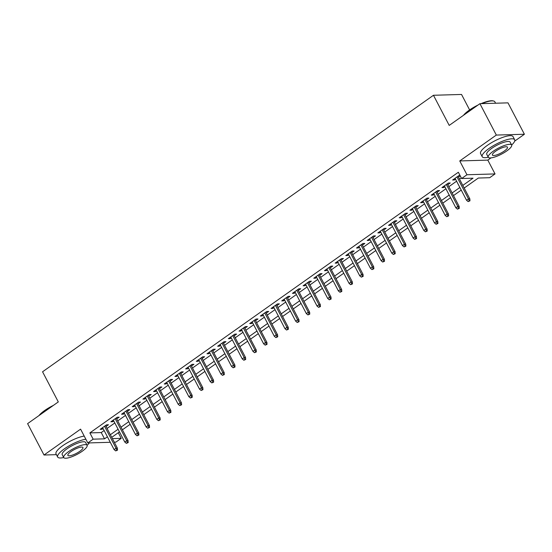 <?xml version="1.0" encoding="UTF-8"?>
<svg xmlns="http://www.w3.org/2000/svg" width="552" height="552" viewBox="0 0 552 552"><rect width="100%" height="100%" fill="white"/><g stroke="black" fill="none" stroke-linecap="round" stroke-linejoin="round"><path stroke-width="0.83" d="M118.273 432.713L121.219 438.35L115.879 442.124L114.243 442.173M469.621 109.917L461.534 94.454L433.465 95.275L42.559 371.786L58.305 401.918L27.6 423.632L44.008 455.02L56.421 454.655M433.465 95.275L449.211 125.407L479.923 103.686L507.992 102.858L524.4 134.246L496.324 135.067L459.747 160.942L466.964 174.749L495.041 173.928L489.7 177.703L478.315 178.041L464.184 188.039M459.747 160.942L487.816 160.121L490.976 157.886M514.692 141.112L524.4 134.246M487.816 160.121L495.041 173.928M479.923 103.686L496.324 135.067M106.039 426.475L108.475 424.75L106.577 424.805L100.174 429.339L102.072 429.283L103.1 428.552M116.72 418.92L119.156 417.195L117.259 417.25L110.855 421.783L112.753 421.728L113.781 420.997M127.402 411.364L129.837 409.639L127.94 409.694L121.537 414.228L123.427 414.172L124.462 413.441M138.083 403.809L140.518 402.084L138.621 402.139L132.211 406.672L134.108 406.617L135.143 405.886M148.757 396.253L151.2 394.528L149.302 394.583L142.892 399.117L144.79 399.061L145.825 398.33M159.438 388.698L161.881 386.973L159.983 387.028L153.573 391.561L155.471 391.506L156.506 390.775M170.119 381.142L172.562 379.417L170.665 379.472L164.255 384.006L166.152 383.95L167.187 383.219M180.801 373.587L183.243 371.862L181.346 371.917L174.936 376.45L176.833 376.395L177.868 375.664M191.482 366.031L193.924 364.306L192.027 364.361L185.617 368.895L187.514 368.839L188.549 368.108M202.163 358.476L204.606 356.751L202.708 356.806L196.298 361.339L198.196 361.284L199.231 360.553M212.844 350.927L215.28 349.195L213.382 349.257L206.979 353.784L208.877 353.728L209.905 352.997M223.525 343.372L225.961 341.647L224.064 341.702L217.66 346.235L219.558 346.173L220.586 345.448M234.207 335.816L236.642 334.091L234.745 334.146L228.342 338.68L230.232 338.624L231.267 337.893M244.888 328.261L247.324 326.536L245.426 326.591L239.016 331.124L240.913 331.069L241.948 330.337M255.562 320.705L258.005 318.98L256.107 319.035L249.697 323.569L251.595 323.513L252.63 322.782M266.243 313.15L268.686 311.425L266.788 311.48L260.378 316.013L262.276 315.958L263.311 315.226M276.925 305.594L279.367 303.869L277.47 303.924L271.06 308.458L272.957 308.402L273.992 307.671M287.606 298.039L290.048 296.314L288.151 296.369L281.741 300.902L283.638 300.847L284.673 300.115M298.287 290.483L300.73 288.758L298.832 288.813L292.422 293.347L294.32 293.291L295.354 292.56M308.968 282.928L311.411 281.203L309.513 281.258L303.103 285.791L305.001 285.736L306.036 285.005M319.649 275.372L322.085 273.647L320.195 273.702L313.784 278.236L315.682 278.18L316.71 277.449M330.331 267.823L332.766 266.092L330.869 266.147L324.466 270.68L326.363 270.625L327.391 269.893M341.012 260.268L343.447 258.536L341.55 258.598L335.147 263.132L337.037 263.069L338.072 262.338M351.693 252.712L354.129 250.987L352.231 251.043L345.821 255.576L347.719 255.521L348.754 254.789M362.367 245.157L364.81 243.432L362.912 243.487L356.502 248.02L358.4 247.965L359.435 247.234M373.048 237.601L375.491 235.876L373.594 235.932L367.183 240.465L369.081 240.41L370.116 239.678M383.73 230.046L386.172 228.321L384.275 228.376L377.865 232.909L379.762 232.854L380.797 232.123M394.411 222.49L396.853 220.765L394.956 220.821L388.546 225.354L390.443 225.299L391.478 224.567M405.092 214.935L407.535 213.21L405.637 213.265L399.227 217.798L401.125 217.743L402.16 217.012M415.773 207.379L418.216 205.654L416.318 205.71L409.908 210.243L411.806 210.188L412.841 209.456M426.454 199.824L428.89 198.099L427 198.154L420.589 202.687L422.487 202.632L423.522 201.901M437.136 192.268L439.571 190.543L437.674 190.599L431.271 195.132L433.168 195.077L434.196 194.345M447.817 184.713L450.253 182.988L448.355 183.043L441.952 187.577L443.842 187.521L444.877 186.79M462.804 185.41L473.009 178.192L461.624 178.531L458.346 172.252L89.866 432.899L101.244 432.561L104.135 430.519M107.067 428.442L114.816 422.963M117.748 420.893L125.497 415.408M128.43 413.338L136.178 407.859M139.111 405.782L146.853 400.303M149.792 398.227L157.534 392.748M160.473 390.671L168.215 385.192M171.154 383.116L178.896 377.637M181.829 375.56L189.577 370.082M192.51 368.005L200.259 362.526M203.191 360.449L210.94 354.971M213.872 352.894L221.621 347.415M224.554 345.338L232.302 339.859M235.235 337.783L242.983 332.304M245.916 330.234L253.658 324.755M256.597 322.678L264.339 317.2M267.278 315.123L275.02 309.644M277.96 307.567L285.701 302.089M288.634 300.012L296.383 294.533M299.315 292.457L307.064 286.978M309.996 284.901L317.745 279.422M320.677 277.345L328.426 271.867M331.359 269.79L339.107 264.311M342.04 262.234L349.789 256.756M352.721 254.679L360.463 249.2M363.402 247.13L371.144 241.645M374.083 239.575L381.825 234.096M384.765 232.019L392.506 226.541M395.446 224.464L403.188 218.985M406.12 216.908L413.869 211.43M416.801 209.353L424.55 203.874M427.483 201.797L435.231 196.319M438.164 194.242L445.912 188.763M448.845 186.686L456.594 181.208M459.526 179.131L461.286 177.889M460.023 175.46L459.036 175.495L452.626 180.021L454.524 179.966L455.559 179.234M458.498 177.164L460.258 175.915M110.29 442.29L87.809 442.952L80.585 429.145L44.008 455.02M87.809 442.952L93.15 439.171L104.528 438.84L107.412 436.798M89.866 432.899L93.15 439.171M461.624 178.531L466.964 174.749M112.38 438.605L121.219 438.35M461.244 190.116L453.502 195.594M450.563 197.671L442.821 203.15M439.882 205.227L432.14 210.705M429.208 212.782L421.459 218.261M418.526 220.331L410.778 225.809M407.845 227.886L400.096 233.365M397.164 235.442L389.415 240.92M386.483 242.997L378.734 248.476M375.802 250.553L368.06 256.031M365.12 258.108L357.379 263.587M354.439 265.664L346.697 271.142M343.758 273.219L336.016 278.698M333.077 280.775L325.335 286.253M322.402 288.33L314.654 293.809M311.721 295.886L303.973 301.364M301.04 303.434L293.291 308.92M290.359 310.99L282.61 316.468M279.678 318.545L271.929 324.024M268.996 326.101L261.255 331.579M258.315 333.656L250.573 339.135M247.634 341.212L239.892 346.69M236.953 348.767L229.211 354.246M226.272 356.323L218.53 361.801M215.597 363.878L207.849 369.357M204.916 371.434L197.167 376.912M194.235 378.989L186.486 384.468M183.554 386.545L175.805 392.023M172.873 394.093L165.124 399.572M162.191 401.649L154.443 407.128M151.51 409.204L143.768 414.683M140.829 416.76L133.087 422.239M130.148 424.315L122.406 429.794M119.467 431.871L111.725 437.35M110.352 434.721L118.093 429.242M121.033 427.165L128.775 421.687M131.714 419.61L139.456 414.131M142.388 412.054L150.137 406.576M153.07 404.499L160.818 399.02M163.751 396.95L171.499 391.465M174.432 389.395L182.181 383.916M185.113 381.839L192.862 376.361M195.794 374.284L203.543 368.805M206.476 366.728L214.217 361.249M217.157 359.173L224.899 353.694M227.838 351.617L235.58 346.138M238.519 344.062L246.261 338.583M249.193 336.506L256.942 331.027M259.875 328.951L267.623 323.472M270.556 321.395L278.305 315.916M281.237 313.84L288.986 308.361M291.918 306.291L299.667 300.812M302.599 298.735L310.348 293.257M313.281 291.18L321.022 285.701M323.962 283.625L331.704 278.146M334.643 276.069L342.385 270.59M345.324 268.513L353.066 263.035M355.999 260.958L363.747 255.479M366.68 253.402L374.428 247.924M377.361 245.847L385.11 240.368M388.042 238.291L395.791 232.813M398.723 230.736L406.472 225.257M409.405 223.187L417.153 217.702M420.086 215.632L427.828 210.153M430.767 208.076L438.509 202.598M441.448 200.521L449.19 195.042M452.129 192.965L459.871 187.487M101.244 432.561L104.528 438.84M454.034 179.027L454.524 179.966M443.353 186.583L443.842 187.521M432.671 194.138L433.168 195.077M421.997 201.694L422.487 202.632M411.316 209.249L411.806 210.188M400.635 216.805L401.125 217.743M389.953 224.36L390.443 225.299M379.272 231.916L379.762 232.854M368.591 239.471L369.081 240.41M357.91 247.027L358.4 247.965M347.229 254.575L347.719 255.521M336.547 262.131L337.037 263.069M325.866 269.686L326.363 270.625M315.192 277.242L315.682 278.18M304.511 284.797L305.001 285.736M293.83 292.353L294.32 293.291M283.148 299.908L283.638 300.847M272.467 307.464L272.957 308.402M261.786 315.019L262.276 315.958M251.105 322.575L251.595 323.513M240.424 330.13L240.913 331.069M229.742 337.686L230.232 338.624M219.061 345.235L219.558 346.173M208.387 352.79L208.877 353.728M197.706 360.346L198.196 361.284M187.024 367.901L187.514 368.839M176.343 375.457L176.833 376.395M165.662 383.012L166.152 383.95M154.981 390.568L155.471 391.506M144.3 398.123L144.79 399.061M133.618 405.679L134.108 406.617M122.937 413.234L123.427 414.172M112.256 420.79L112.753 421.728M101.582 428.338L102.072 429.283M469.207 200.838L468.144 201.59L469.966 200.818L469.207 200.838L468.482 198.913L466.557 200.272L455.069 178.296M456.994 176.937L468.482 198.913L469.849 198.872L458.001 176.226M469.966 200.818L469.849 198.872M466.557 200.272L468.144 201.59M463.494 115.306A17.878 4.575 -27.6 0 1 469.172 110.227A17.878 4.575 -27.6 0 1 477.977 105.059M481.047 103.652A17.878 4.575 -27.6 0 1 493.15 100.899L493.709 101.05A18.319 4.685 152.4 0 0 481.896 103.624M495.579 103.224L494.861 101.844A18.319 4.685 152.4 0 0 493.709 101.05M476.217 106.308A18.319 4.685 152.4 0 0 469.145 110.614A18.319 4.685 152.4 0 0 464.128 114.857M511.642 145.017A18.319 4.685 152.4 0 0 514.678 139.76A18.319 4.685 152.4 0 0 488.962 148.522A18.319 4.685 152.4 0 0 482.213 156.727A18.319 4.685 152.4 0 0 488.265 157.237A13.186 3.374 152.4 0 0 506.784 150.931A13.186 3.374 152.4 0 0 511.642 145.017A13.186 3.374 152.4 0 0 493.129 151.331A13.186 3.374 152.4 0 0 488.272 157.237L486.76 154.353A13.186 3.374 -27.6 0 1 491.618 148.447A13.186 3.374 -27.6 0 1 510.138 142.133L511.642 145.017M514.678 139.76L513.036 136.62A18.319 4.685 152.4 0 0 487.319 145.383A18.319 4.685 152.4 0 0 480.578 153.594L482.213 156.727M495.558 151.262A8.501 2.173 152.4 0 0 492.425 155.071A8.501 2.173 152.4 0 0 504.356 151A8.501 2.173 152.4 0 0 507.488 147.191A8.501 2.173 152.4 0 0 495.558 151.262M38.944 415.615A17.878 4.575 -27.6 0 1 44.622 410.536A17.878 4.575 -27.6 0 1 53.427 405.368M51.667 406.61A18.319 4.685 152.4 0 0 44.595 410.916A18.319 4.685 152.4 0 0 39.578 415.166M85.864 439.226A18.319 4.685 152.4 0 0 64.411 448.831A18.319 4.685 152.4 0 0 57.663 457.035A18.319 4.685 152.4 0 0 63.715 457.546L62.21 454.662A13.186 3.374 -27.6 0 1 67.068 448.748A13.186 3.374 -27.6 0 1 85.581 442.442L87.092 445.326A13.186 3.374 152.4 0 0 68.579 451.639A13.186 3.374 152.4 0 0 63.721 457.546A13.186 3.374 152.4 0 0 82.234 451.239A13.186 3.374 152.4 0 0 87.092 445.326A18.319 4.685 152.4 0 0 89.32 442.904M84.221 436.094A18.319 4.685 152.4 0 0 62.769 445.692A18.319 4.685 152.4 0 0 56.021 453.896L57.663 457.035M71.008 451.57A8.501 2.173 152.4 0 0 67.875 455.372A8.501 2.173 152.4 0 0 79.805 451.308A8.501 2.173 152.4 0 0 82.938 447.499A8.501 2.173 152.4 0 0 71.008 451.57M458.526 208.394L457.463 209.146L459.285 208.373L458.526 208.394L457.801 206.469L455.876 207.828L444.388 185.851M446.313 184.492L457.801 206.469L459.167 206.427L447.327 183.775M459.285 208.373L459.167 206.427M455.876 207.828L457.463 209.146M447.851 215.949L446.782 216.701L448.603 215.929L447.851 215.949L447.12 214.024L445.195 215.383L433.706 193.407M435.631 192.048L447.12 214.024L448.486 213.983L436.646 191.33M448.603 215.929L448.486 213.983M445.195 215.383L446.782 216.701M437.17 223.505L436.101 224.257L437.929 223.477L437.17 223.505L436.439 221.58L434.514 222.939L423.025 200.962M424.95 199.603L436.439 221.58L437.805 221.538L425.965 198.886M437.929 223.477L437.805 221.538M434.514 222.939L436.101 224.257M426.489 231.06L425.419 231.812L427.248 231.033L426.489 231.06L425.758 229.135L423.832 230.494L412.344 208.518M414.269 207.159L425.758 229.135L427.124 229.094L415.283 206.441M427.248 231.033L427.124 229.094M423.832 230.494L425.419 231.812M415.808 238.616L414.738 239.368L416.567 238.588L415.808 238.616L415.076 236.691L413.151 238.05L401.67 216.073M403.588 214.714L415.076 236.691L416.443 236.649L404.602 213.997M416.567 238.588L416.443 236.649M413.151 238.05L414.738 239.368M405.127 246.164L404.057 246.923L405.886 246.144L405.127 246.164L404.395 244.239L402.477 245.605L390.988 223.629M392.907 222.27L404.395 244.239L405.761 244.205L393.921 221.552M405.886 246.144L405.761 244.205M402.477 245.605L404.057 246.923M394.445 253.72L393.376 254.479L395.204 253.699L394.445 253.72L393.714 251.795L391.796 253.154L380.307 231.184M382.226 229.825L393.714 251.795L395.08 251.76L383.24 229.108M395.204 253.699L395.08 251.76M391.796 253.154L393.376 254.479M383.764 261.275L382.695 262.034L384.523 261.255L383.764 261.275L383.033 259.35L381.115 260.71L369.626 238.74M371.544 237.381L383.033 259.35L384.399 259.309L372.559 236.663M384.523 261.255L384.399 259.309M381.115 260.71L382.695 262.034M373.083 268.831L372.013 269.59L373.842 268.81L373.083 268.831L372.352 266.906L370.433 268.265L358.945 246.295M360.87 244.936L372.352 266.906L373.718 266.864L361.877 244.219M373.842 268.81L373.718 266.864M370.433 268.265L372.013 269.59M362.402 276.386L361.339 277.145L363.161 276.366L362.402 276.386L361.677 274.461L359.752 275.821L348.264 253.851M350.189 252.485L361.677 274.461L363.043 274.42L351.196 251.774M363.161 276.366L363.043 274.42M359.752 275.821L361.339 277.145M351.721 283.942L350.658 284.694L352.48 283.921L351.721 283.942L350.996 282.017L349.071 283.376L337.582 261.4M339.508 260.04L350.996 282.017L352.362 281.975L340.522 259.33M352.48 283.921L352.362 281.975M349.071 283.376L350.658 284.694M341.039 291.497L339.977 292.25L341.798 291.477L341.039 291.497L340.315 289.572L338.39 290.932L326.901 268.955M328.826 267.596L340.315 289.572L341.681 289.531L329.841 266.878M341.798 291.477L341.681 289.531M338.39 290.932L339.977 292.25M330.365 299.053L329.296 299.805L331.124 299.032L330.365 299.053L329.634 297.128L327.709 298.487L316.22 276.511M318.145 275.151L329.634 297.128L331 297.086L319.159 274.434M331.124 299.032L331 297.086M327.709 298.487L329.296 299.805M319.684 306.608L318.614 307.36L320.443 306.588L319.684 306.608L318.952 304.683L317.027 306.043L305.539 284.066M307.464 282.707L318.952 304.683L320.319 304.642L308.478 281.989M320.443 306.588L320.319 304.642M317.027 306.043L318.614 307.36M309.003 314.164L307.933 314.916L309.762 314.136L309.003 314.164L308.271 312.239L306.346 313.598L294.865 291.622M296.783 290.262L308.271 312.239L309.637 312.197L297.797 289.545M309.762 314.136L309.637 312.197M306.346 313.598L307.933 314.916M298.322 321.719L297.252 322.471L299.08 321.692L298.322 321.719L297.59 319.794L295.672 321.154L284.183 299.177M286.102 297.818L297.59 319.794L298.956 319.753L287.116 297.1M299.08 321.692L298.956 319.753M295.672 321.154L297.252 322.471M287.64 329.268L286.571 330.027L288.399 329.247L287.64 329.268L286.909 327.343L284.991 328.709L273.502 306.733M275.42 305.373L286.909 327.343L288.275 327.308L276.435 304.656M288.399 329.247L288.275 327.308M284.991 328.709L286.571 330.027M276.959 336.823L275.89 337.582L277.718 336.803L276.959 336.823L276.228 334.898L274.31 336.258L262.821 314.288M264.739 312.929L276.228 334.898L277.594 334.864L265.753 312.211M277.718 336.803L277.594 334.864M274.31 336.258L275.89 337.582M266.278 344.379L265.208 345.138L267.037 344.358L266.278 344.379L265.546 342.454L263.628 343.813L252.14 321.844M254.065 320.484L265.546 342.454L266.913 342.412L255.072 319.767M267.037 344.358L266.913 342.412M263.628 343.813L265.208 345.138M255.597 351.934L254.527 352.693L256.356 351.914L255.597 351.934L254.872 350.009L252.947 351.369L241.459 329.399M243.384 328.04L254.872 350.009L256.231 349.968L244.391 327.322M256.356 351.914L256.231 349.968M252.947 351.369L254.527 352.693M244.915 359.49L243.853 360.249L245.674 359.469L244.915 359.49L244.191 357.565L242.266 358.924L230.777 336.955M232.702 335.588L244.191 357.565L245.557 357.523L233.71 334.878M245.674 359.469L245.557 357.523M242.266 358.924L243.853 360.249M234.234 367.046L233.172 367.804L234.993 367.025L234.234 367.046L233.51 365.12L231.585 366.48L220.096 344.503M222.021 343.144L233.51 365.12L234.876 365.079L223.036 342.433M234.993 367.025L234.876 365.079M231.585 366.48L233.172 367.804M223.56 374.601L222.49 375.353L224.319 374.58L223.56 374.601L222.829 372.676L220.903 374.035L209.415 352.059M211.34 350.699L222.829 372.676L224.195 372.634L212.354 349.989M224.319 374.58L224.195 372.634M220.903 374.035L222.49 375.353M212.879 382.156L211.809 382.909L213.638 382.136L212.879 382.156L212.147 380.231L210.222 381.591L198.734 359.614M200.659 358.255L212.147 380.231L213.514 380.19L201.673 357.537M213.638 382.136L213.514 380.19M210.222 381.591L211.809 382.909M202.198 389.712L201.128 390.464L202.957 389.691L202.198 389.712L201.466 387.787L199.541 389.146L188.059 367.17M189.978 365.81L201.466 387.787L202.832 387.745L190.992 365.093M202.957 389.691L202.832 387.745M199.541 389.146L201.128 390.464M191.516 397.267L190.447 398.02L192.275 397.24L191.516 397.267L190.785 395.342L188.867 396.702L177.378 374.725M179.297 373.366L190.785 395.342L192.151 395.301L180.311 372.648M192.275 397.24L192.151 395.301M188.867 396.702L190.447 398.02M180.835 404.823L179.766 405.575L181.594 404.795L180.835 404.823L180.104 402.898L178.186 404.257L166.697 382.281M168.615 380.921L180.104 402.898L181.47 402.856L169.63 380.204M181.594 404.795L181.47 402.856M178.186 404.257L179.766 405.575M170.154 412.378L169.084 413.131L170.913 412.351L170.154 412.378L169.423 410.453L167.504 411.813L156.016 389.836M157.934 388.477L169.423 410.453L170.789 410.412L158.948 387.759M170.913 412.351L170.789 410.412M167.504 411.813L169.084 413.131M159.473 419.927L158.403 420.686L160.232 419.906L159.473 419.927L158.741 418.002L156.823 419.368L145.335 397.392M147.26 396.032L158.741 418.002L160.108 417.967L148.267 395.315M160.232 419.906L160.108 417.967M156.823 419.368L158.403 420.686M148.792 427.483L147.722 428.242L149.551 427.462L148.792 427.483L148.067 425.557L146.142 426.917L134.653 404.947M136.579 403.588L148.067 425.557L149.426 425.523L137.586 402.87M149.551 427.462L149.426 425.523M146.142 426.917L147.722 428.242M138.11 435.038L137.048 435.797L138.869 435.017L138.11 435.038L137.386 433.113L135.461 434.472L123.972 412.503M125.897 411.143L137.386 433.113L138.752 433.072L126.905 410.426M138.869 435.017L138.752 433.072M135.461 434.472L137.048 435.797M127.429 442.594L126.367 443.353L128.188 442.573L127.429 442.594L126.705 440.668L124.78 442.028L113.291 420.058M115.216 418.699L126.705 440.668L128.071 440.627L116.23 417.981M128.188 442.573L128.071 440.627M124.78 442.028L126.367 443.353M116.755 450.149L115.685 450.908L117.514 450.128L116.755 450.149L116.023 448.224L114.098 449.583L102.61 427.614M104.535 426.247L116.023 448.224L117.39 448.183L105.549 425.537M117.514 450.128L117.39 448.183M114.098 449.583L115.685 450.908"/></g></svg>
